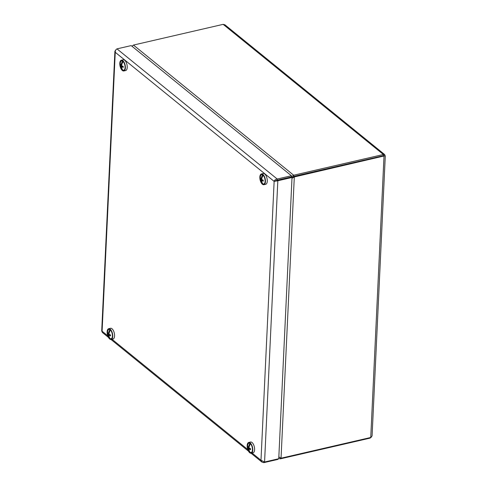 <?xml version="1.0" encoding="UTF-8"?>
<svg xmlns="http://www.w3.org/2000/svg" width="487" height="487" viewBox="0 0 487 487"><rect width="100%" height="100%" fill="white"/><g stroke="black" fill="none" stroke-linecap="round" stroke-linejoin="round"><path stroke-width="0.73" d="M280.354 457.877L280.311 458.845L370.01 438.13L371.204 437.326M131.983 46.259L133.456 45.066L223.156 24.35L224.909 24.807L384.76 154.647L383.385 154.501L293.685 175.217L291.348 176.787M291.987 178.108L293.631 176.41L383.336 155.694L293.631 176.397L293.685 175.217L133.456 45.066M293.631 176.41L294.306 176.951L384.833 155.803M384.76 154.647L384.894 155.791L385.29 155.828L372.08 435.962L370.747 437.49L281.042 458.206L278.838 456.891M383.75 156.053L383.33 155.682L383.75 156.053M291.981 178.285L294.306 176.951L281.042 458.206M293.631 176.397L292.09 177.566M278.765 458.541L280.311 458.845M279.234 457.196L279.879 457.616M108.437 337.394L102.367 332.469L101.71 330.971L114.902 51.238L115.249 52.304C115.224 50.66 115.803 49.516 116.977 48.87L131.167 45.595L291.396 175.746L277.206 179.021C275.593 179.301 274.565 180.08 274.138 181.371L277.827 180.756L277.158 180.214L291.342 176.933L291.396 175.746M116.052 49.625L114.902 51.238M116.977 48.87L277.206 179.021L277.152 180.202L274.138 181.371L115.249 52.304L102.093 331.209L107.73 335.787M277.152 180.202L291.342 176.927L292.017 177.481L278.753 458.736L264.569 462.011L260.989 460.27L261.939 462.084L263.832 462.65L263.869 461.901M277.158 180.214L275.222 181.121M264.569 462.011L277.827 180.756L292.017 177.481M278.04 458.9L278.022 459.375L263.832 462.65M263.881 184.719L265.713 184.299A5.527 2.587 -103 0 0 266.651 183.562A5.527 2.587 -103 0 0 266.663 177.195A5.527 2.587 -103 0 0 263.224 173.524L261.391 173.95A5.527 2.587 -103 0 0 260.119 179.916A5.527 2.587 -103 0 0 263.881 184.719A5.527 2.587 -103 0 0 264.818 183.989A5.527 2.587 -103 0 0 264.837 177.615A5.527 2.587 -103 0 0 261.391 173.95M264.569 183.453A4.888 2.289 -103 0 0 264.751 183.106A4.888 2.289 -103 0 0 262.883 175.022A4.888 2.289 -103 0 0 260.344 179.545A4.888 2.289 -103 0 0 264.569 183.453M252.966 452.819A5.527 2.587 -103 0 0 253.051 452.8A5.527 2.587 -103 0 0 254.324 446.835A5.527 2.587 -103 0 0 250.562 442.032L248.729 442.452A5.527 2.587 -103 0 0 247.433 448.332A5.527 2.587 -103 0 0 251.134 453.239A5.527 2.587 -103 0 0 251.219 453.227A5.527 2.587 -103 0 0 252.497 447.255A5.527 2.587 -103 0 0 248.729 442.452M251 452.618A4.888 2.289 -103 0 0 252.089 451.607A4.888 2.289 -103 0 0 250.221 443.523A4.888 2.289 -103 0 0 247.524 446.944A4.888 2.289 -103 0 0 251 452.618M111.182 339.476L113.008 339.049A5.527 2.587 -103 0 0 114.287 333.084A5.527 2.587 -103 0 0 110.525 328.281L108.692 328.701A5.527 2.587 -103 0 0 107.128 332.511A5.527 2.587 -103 0 0 111.182 339.476A5.527 2.587 -103 0 0 112.454 333.504A5.527 2.587 -103 0 0 108.692 328.701M107.457 332.694A4.888 2.289 -103 0 0 109.319 338.039A4.888 2.289 -103 0 0 112.053 337.856A4.888 2.289 -103 0 0 110.184 329.772A4.888 2.289 -103 0 0 107.457 332.694M123.844 70.974L125.67 70.548A5.527 2.587 -103 0 0 127.235 66.786A5.527 2.587 -103 0 0 125.433 61.07A5.527 2.587 -103 0 0 123.187 59.779L121.354 60.199A5.527 2.587 -103 0 0 120.076 66.165A5.527 2.587 -103 0 0 123.844 70.974A5.527 2.587 -103 0 0 125.403 67.206A5.527 2.587 -103 0 0 123.601 61.496A5.527 2.587 -103 0 0 121.354 60.199M123.485 61.965A4.888 2.289 -103 0 0 122.846 61.271A4.888 2.289 -103 0 0 120.192 62.872A4.888 2.289 -103 0 0 121.622 69.081A4.888 2.289 -103 0 0 124.715 69.355A4.888 2.289 -103 0 0 123.485 61.965M122.237 69.215L122.219 69.574A4.785 2.24 77 0 1 121.914 69.221A7.975 7.975 0 0 1 120.386 62.622A4.785 2.24 77 0 1 122.621 61.119A7.956 6.027 -50.9 0 0 121.634 63.024L122.237 63.31L121.634 63.024A7.956 6.027 129.1 0 0 121.099 65.185L121.726 65.039M122.815 66.287L121.592 66.567A7.956 6.027 129.1 0 0 122.761 70.012A4.785 2.24 77 0 1 122.219 69.574A7.956 6.027 -50.9 0 1 121.397 68.089A7.774 4.961 144.6 0 1 121.397 68.083L121.732 67.784L121.397 68.089A7.956 6.027 129.1 0 1 121.056 66.129L122.06 65.897M121.038 65.124L120.319 65.075A7.956 3.622 2.7 0 0 121.056 66.129M120.319 65.075A7.774 6.915 7.3 0 1 120.368 64.132A7.956 3.622 2.7 0 0 121.099 65.185M122.888 61.307A4.785 2.24 77 0 0 122.621 61.119L122.547 62.61M123.15 61.563A7.956 6.027 129.1 0 0 121.64 65.623A7.956 3.622 2.7 0 0 123.241 66.469A7.774 2.873 104.4 0 0 123.199 67.413A7.956 3.622 2.7 0 1 121.592 66.567M124.733 69.3A4.785 2.24 77 0 1 122.761 70.012M121.701 65.167L121.281 65.142M109.575 337.722L109.557 338.075A4.785 2.24 77 0 1 109.252 337.722A7.975 7.975 0 0 1 107.724 331.123A4.785 2.24 77 0 1 109.959 329.62A7.956 6.027 -50.9 0 0 108.972 331.525L109.569 331.811L108.972 331.525A7.956 6.027 129.1 0 0 108.437 333.686L109.064 333.54M110.153 334.788L108.93 335.068A7.956 6.027 129.1 0 0 110.099 338.514A4.785 2.24 77 0 1 109.557 338.075A7.956 6.027 -50.9 0 1 108.735 336.59L109.07 336.292L108.735 336.59A7.956 6.027 129.1 0 1 108.394 334.63L109.398 334.399M108.376 333.625L107.657 333.583A7.956 3.622 2.7 0 0 108.394 334.63M107.657 333.583A7.774 6.915 7.3 0 1 107.706 332.633A7.956 3.622 2.7 0 0 108.437 333.686M110.226 329.809A4.785 2.24 77 0 0 109.959 329.62L109.885 331.111M110.488 330.07A7.956 6.027 129.1 0 0 108.978 334.125A7.956 3.622 2.7 0 0 110.579 334.971A7.774 2.873 104.4 0 0 110.537 335.92A7.956 3.622 2.7 0 1 108.93 335.068M112.071 337.808A4.785 2.24 77 0 1 110.099 338.514M109.039 333.668L108.619 333.644M262.28 182.966L262.262 183.325A4.785 2.24 77 0 1 261.951 182.972A7.975 7.975 0 0 1 260.429 176.367A4.785 2.24 77 0 1 262.657 174.87A7.956 6.027 -50.9 0 0 261.677 176.775L261.671 176.769A7.774 0.907 31.2 0 0 261.677 176.775A7.956 6.027 129.1 0 0 261.142 178.93L261.762 178.79M262.852 180.032L261.635 180.318A7.956 6.027 129.1 0 0 262.797 183.763A4.785 2.24 77 0 1 262.262 183.325A7.956 6.027 -50.9 0 1 261.434 181.834L261.769 181.535L261.434 181.834A7.956 6.027 129.1 0 1 261.093 179.88L262.103 179.642M261.081 178.875L260.362 178.826A7.956 3.622 2.7 0 0 261.093 179.88M260.362 178.826A7.774 6.915 7.3 0 1 260.405 177.883A7.956 3.622 2.7 0 0 261.142 178.93M262.925 175.058A4.785 2.24 77 0 0 262.657 174.87L262.59 176.361M263.193 175.314A7.956 6.027 129.1 0 0 261.677 179.368A7.956 3.622 2.7 0 0 263.284 180.22A7.774 2.873 104.4 0 0 263.236 181.164A7.956 3.622 2.7 0 1 261.635 180.318M264.776 183.051A4.785 2.24 77 0 1 262.797 183.763M261.744 178.918L261.324 178.887M249.618 451.467L249.6 451.826A4.785 2.24 77 0 1 249.289 451.473A7.975 7.975 0 0 1 247.767 444.868A4.785 2.24 77 0 1 249.995 443.371A7.956 6.027 -50.9 0 0 249.015 445.276L249.009 445.276A7.774 0.907 31.2 0 0 249.015 445.276A7.956 6.027 129.1 0 0 248.473 447.431L249.101 447.291M250.19 448.539L248.973 448.819A7.956 6.027 129.1 0 0 250.135 452.265A4.785 2.24 77 0 1 249.6 451.826A7.956 6.027 -50.9 0 1 248.772 450.341A7.774 4.961 144.6 0 1 248.772 450.335L249.107 450.037L248.772 450.341M248.419 447.376L247.7 447.328A7.956 3.622 2.7 0 0 248.431 448.381A7.956 6.027 129.1 0 0 248.772 450.335M247.7 447.328A7.774 6.915 7.3 0 1 247.743 446.384A7.956 3.622 2.7 0 0 248.473 447.431M250.263 443.56A4.785 2.24 77 0 0 249.995 443.371L249.928 444.862M250.531 443.815A7.956 6.027 129.1 0 0 249.015 447.876A7.956 3.622 2.7 0 0 250.622 448.722A7.774 2.873 104.4 0 0 250.574 449.665A7.956 3.622 2.7 0 1 248.973 448.819M252.114 451.552A4.785 2.24 77 0 1 250.135 452.265M249.082 447.419L248.662 447.395M248.431 448.381L249.441 448.15M370.01 438.13L370.035 437.655M223.156 24.35L383.385 154.501L383.33 155.682L384.006 156.236L370.747 437.49M112.028 339.281L247.773 449.538M252.071 453.026L260.989 460.27L274.138 181.371M383.853 155.651L384.499 155.883M261.939 462.084L251.067 453.251M248.473 451.145L111.024 339.5M253.051 452.8L251.219 453.227"/></g></svg>

